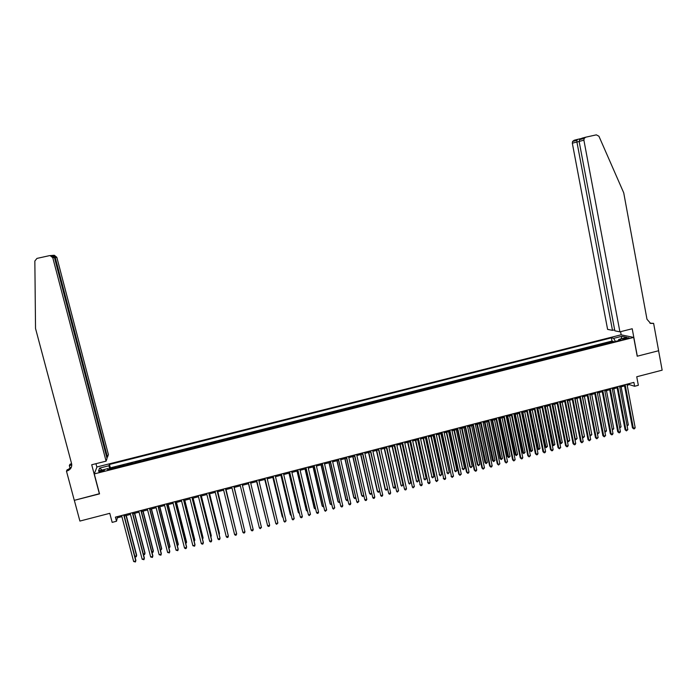 <?xml version="1.0" encoding="UTF-8"?>
<svg xmlns="http://www.w3.org/2000/svg" width="697" height="697" viewBox="0 0 697 697"><rect width="100%" height="100%" fill="white"/><g stroke="black" fill="none" stroke-linecap="round" stroke-linejoin="round"><path stroke-width="1.05" d="M101.448 471.669C103.714 471.015 104.672 470.51 104.306 470.17L101.884 470.449C99.619 471.102 98.66 471.599 99.026 471.947L101.448 471.669M621.062 334.813L96.961 466.964L94.269 473.916L633.712 337.418L621.062 334.813M94.269 473.916L99.54 493.877L74.335 500.333L79.894 521.068L109.786 513.323L112.173 522.375L116.504 521.243L117.331 517.81L121.888 516.625M633.712 337.418L637.215 356.219L658.595 350.748L662.15 370.177L636.744 376.763L638.339 385.302L634.618 386.269L633.895 382.392L115.423 517.13L116.504 521.243M610.049 342.776L608.673 342.436L613.081 341.321L613.212 341.983M607.096 343.525L605.728 343.177L605.859 343.839M605.728 343.177L601.311 344.292L602.661 344.649M595.264 346.522L593.931 346.165L598.357 345.041L598.488 345.703M587.841 348.395L586.534 348.03L590.969 346.906L591.1 347.568M580.401 350.277L579.12 349.903L583.563 348.779L583.694 349.441M572.951 352.159L571.688 351.785L576.149 350.661L576.28 351.323M565.476 354.05L564.239 353.667L568.708 352.534L568.839 353.205M557.992 355.949L556.772 355.557L561.251 354.425L561.381 355.087M550.491 357.84L549.297 357.448L553.784 356.315L553.915 356.977M542.972 359.748L541.796 359.347L546.291 358.206L546.431 358.868M535.427 361.656L534.277 361.246L538.79 360.105L538.92 360.767M527.873 363.564L526.749 363.146L531.271 362.004L531.402 362.675M520.302 365.481L519.195 365.054L523.726 363.912L523.865 364.575M512.713 367.397L511.633 366.97L516.172 365.82L516.311 366.491M505.107 369.323L504.053 368.887L508.601 367.737L508.74 368.408M497.484 371.248L496.447 370.804L501.012 369.654L501.152 370.325M489.843 373.183L488.832 372.729L493.406 371.579L493.537 372.25M482.185 375.117L481.191 374.664L485.774 373.505L485.914 374.176M474.5 377.06L473.542 376.598L478.133 375.439L478.273 376.11M466.807 379.011L465.875 378.541L470.475 377.373L470.614 378.044M459.096 380.963L458.182 380.484L462.799 379.316L462.939 379.987M451.368 382.914L450.48 382.426L455.106 381.259L455.246 381.93M443.623 384.875L442.761 384.387L447.396 383.211L447.535 383.881M435.852 386.835L435.015 386.338L439.659 385.162L439.807 385.842M428.071 388.804L427.261 388.299L431.913 387.123L432.062 387.802M420.274 390.782L419.481 390.268L424.151 389.083L424.299 389.762M412.45 392.76L411.692 392.237L416.362 391.052L416.51 391.731M404.617 394.737L403.877 394.214L408.564 393.03L408.712 393.7M396.759 396.724L396.044 396.192L400.749 395.007L400.897 395.678M388.891 398.719L388.194 398.179L392.908 396.985L393.056 397.665M380.998 400.714L380.327 400.165L385.049 398.972L385.206 399.651M373.087 402.718L372.451 402.16L377.182 400.967L377.33 401.638M365.158 404.722L364.54 404.155L369.288 402.962L369.436 403.641M357.212 406.734L356.62 406.159L361.377 404.957L361.534 405.637M349.241 408.747L348.683 408.163L353.449 406.961L353.606 407.64M341.26 410.768L340.728 410.176L345.503 408.973L345.66 409.653M333.262 412.79L332.748 412.197L337.54 410.986L337.697 411.666M325.238 414.82L324.75 414.218L329.55 413.007L329.707 413.687M317.196 416.85L316.743 416.24L321.552 415.029L321.709 415.708M309.137 418.888L308.71 418.278L313.528 417.059L313.685 417.738M301.06 420.936L300.66 420.308L305.486 419.089L305.652 419.768M292.967 422.983L292.583 422.347L297.427 421.127L297.593 421.807M284.846 425.031L284.498 424.395L289.351 423.166L289.516 423.854M276.709 427.095L276.387 426.442L281.257 425.214L281.422 425.902M268.554 429.152L268.258 428.498L273.137 427.27L273.302 427.949M260.382 431.225L260.112 430.563L265.008 429.326L265.174 430.014M252.192 433.29L251.948 432.628L256.853 431.382L257.019 432.07M243.976 435.372L243.767 434.693L248.681 433.456L248.846 434.144M235.752 437.455L235.56 436.766L240.482 435.52L240.657 436.209M227.501 439.537L227.335 438.849L235.717 437.333M227.335 438.849L227.51 439.537M224.19 440.373L224.042 439.676L219.093 440.931L219.267 441.619M215.913 442.473L215.791 441.767L210.834 443.022L211.008 443.71M207.619 444.573L207.523 443.858L202.548 445.113L202.722 445.81M199.298 446.672L199.237 445.949L194.254 447.213L194.419 447.91M190.961 448.781L190.926 448.058L185.925 449.312L186.099 450.009M182.605 450.898L182.597 450.157L177.587 451.429L177.761 452.118M174.224 453.015L174.25 452.275L169.223 453.538L169.406 454.235M165.825 455.141L165.877 454.383L160.85 455.655L161.024 456.352M157.409 457.267L157.487 456.509L152.443 457.781L152.626 458.478M148.966 459.401L149.08 458.635L144.026 459.915L144.201 460.604M140.515 461.545L140.646 460.761L135.584 462.05L135.767 462.747M132.029 463.688L132.203 462.904L127.124 464.185L127.298 464.882M123.535 465.84L123.735 465.038L118.638 466.328L118.821 467.025M625.505 338.089L622.508 339.282L625.993 338.951L628.999 337.757L625.505 338.089L625.679 339.03M108.558 469.621L108.079 468.541L107.643 469.856L621.132 339.979L618.753 339.456L618.431 340.659M108.079 468.541L98.547 470.945L99.61 468.105L109.02 465.727L109.446 464.463L611.382 337.853L613.674 338.35L621.776 336.311L626.934 337.392L618.753 339.456M613.081 341.321L611.983 341.068L110.335 467.861L110.318 469.177M115.014 467.992L115.24 467.19L110.135 468.48M118.429 467.129L118.638 466.328M126.932 464.977L127.124 464.185M135.427 462.825L135.584 462.05M143.896 460.682L144.026 459.915M152.347 458.548L152.443 457.781M160.78 456.413L160.85 455.655M169.188 454.287L169.223 453.538M177.578 452.17L177.587 451.429M185.951 450.053L185.925 449.312M194.297 447.936L194.254 447.213M202.627 445.827L202.548 445.113M210.938 443.728L210.834 443.022M219.224 441.628L219.093 440.931M232.275 437.603L232.423 438.169M240.482 435.52L240.692 436.2M248.681 433.456L248.907 434.126M256.853 431.382L257.106 432.053M265.008 429.326L265.287 429.979M273.137 427.27L273.451 427.914M281.257 425.214L281.597 425.858M289.351 423.166L289.717 423.802M297.427 421.127L297.819 421.755M305.486 419.089L305.913 419.707M313.528 417.059L313.972 417.669M321.552 415.029L322.023 415.63M329.55 413.007L330.056 413.6M337.54 410.986L338.062 411.57M345.503 408.973L346.052 409.548M353.449 406.961L354.024 407.536M361.377 404.957L361.978 405.523M369.288 402.962L369.915 403.519M377.182 400.967L377.835 401.516M385.049 398.972L385.729 399.52M392.908 396.985L393.613 397.525M400.749 395.007L401.472 395.53M408.564 393.03L409.322 393.552M416.362 391.052L417.146 391.575M424.151 389.083L424.952 389.597M431.913 387.123L432.741 387.628M439.659 385.162L440.513 385.659M447.396 383.211L448.276 383.698M455.106 381.259L456.012 381.738M462.799 379.316L463.723 379.787M470.475 377.373L471.425 377.844M478.133 375.439L479.109 375.901M485.774 373.505L486.776 373.958M493.406 371.579L494.426 372.024M501.012 369.654L502.058 370.09M508.601 367.737L509.673 368.164M516.172 365.82L517.27 366.247M523.726 363.912L524.85 364.331M531.271 362.004L532.412 362.414M538.79 360.105L539.957 360.506M546.291 358.206L547.485 358.606M553.784 356.315L554.995 356.707M561.251 354.425L562.488 354.808M568.708 352.534L569.963 352.917M576.149 350.661L577.421 351.027M583.563 348.779L584.87 349.145M590.969 346.906L592.293 347.272M598.357 345.041L599.708 345.398M627.187 385.223L629.417 384.639L634.618 386.269M124.284 516.007L130.478 514.395M132.857 513.776L139.051 512.164M141.404 511.554L147.598 509.943M149.933 509.333L156.128 507.721M158.437 507.12L164.64 505.508M166.923 504.916L173.135 503.304M175.391 502.711L181.603 501.099M183.842 500.516L190.046 498.904M192.267 498.329L198.479 496.708M200.666 496.142L206.887 494.522M209.056 493.955L215.277 492.343M217.42 491.786L223.641 490.165M225.767 489.616L231.988 487.996M234.087 487.447L240.317 485.826M242.399 485.286L248.611 483.674M250.702 483.126L256.879 481.522M258.979 480.974L265.13 479.379M267.247 478.822L273.363 477.236M275.489 476.678L281.579 475.101M283.714 474.544L289.769 472.967M291.921 472.409L297.941 470.841M300.102 470.283L306.096 468.724M308.274 468.157L314.234 466.607M316.421 466.04L322.345 464.498M324.541 463.923L330.439 462.39M332.652 461.815L338.515 460.29M340.737 459.715L346.575 458.199M348.814 457.615L354.616 456.108M356.864 455.524L362.64 454.017M364.897 453.433L370.638 451.935M372.904 451.351L378.619 449.861M380.902 449.269L386.582 447.788M388.874 447.195L394.528 445.723M396.837 445.122L402.457 443.667M404.774 443.057L410.367 441.602M412.694 441.001L418.252 439.554M420.596 438.944L426.128 437.507M428.472 436.897L433.978 435.468M436.339 434.85L441.82 433.429M444.189 432.811L449.635 431.391M452.013 430.772L457.432 429.369M459.828 428.742L465.213 427.339M467.617 426.721L472.975 425.327M475.389 424.7L480.721 423.306M483.152 422.678L488.449 421.302M490.888 420.666L496.159 419.298M498.608 418.662L503.853 417.294M506.31 416.658L511.528 415.299M513.994 414.654L519.187 413.304M521.661 412.659L526.819 411.317M529.311 410.672L534.442 409.339M536.943 408.686L542.048 407.362M544.557 406.708L549.637 405.384M552.155 404.73L557.208 403.424M559.735 402.761L564.753 401.455M567.297 400.792L572.289 399.494M574.842 398.832L579.808 397.543M582.37 396.872L587.31 395.591M589.88 394.92L594.794 393.639M597.373 392.969L602.26 391.705M604.857 391.026L609.709 389.762M612.314 389.092L617.15 387.828M619.755 387.149L624.564 385.903M629.225 383.603L629.417 384.639M117.044 516.712L117.331 517.81M615.407 341.425L613.674 338.35M611.983 341.068L611.382 337.853M110.335 467.861L109.446 464.463M109.02 465.727L109.577 469.369M621.14 338.855L621.776 336.311M99.61 468.105L102.102 470.048M624.364 384.866L632.467 427.827L633.338 428.176L625.131 384.666M635.176 427.688L634.549 428.725L633.817 428.916L633.338 428.176L635.176 427.688L626.986 384.186M633.817 428.916L632.467 427.827M626.969 425.275L628.328 424.917L621.123 386.8M628.328 424.917L627.126 426.094M619.903 331.842L583.894 140.184L579.137 141.43L614.85 330.831L619.903 331.842L632.214 328.749L637.319 356.193L658.63 350.739L653.62 323.356L649.935 323.181M585.567 137.231L581.925 138.206L579.643 139.609L584.173 138.407L585.759 137.187L596.327 134.852L598.932 136.237L623.728 192.834L646.982 319.27L650.641 323.434L653.62 323.356M621.175 334.839L620.583 331.676M612.489 330.361L576.916 142.005L572.324 143.199L607.601 329.385L612.489 330.361L614.658 329.82M572.324 143.199L572.586 141.474L574.128 140.28L577.7 139.33M584.173 138.407L583.894 140.184M650.17 323.277L653.211 323.46M580.784 138.642L577.647 139.356L576.95 140.324L576.916 142.005L579.155 141.508M579.643 139.609L579.137 141.43M106.763 457.371L107.486 457.188L108.41 454.592L56.832 257.306L54.471 257.637M107.486 457.188L55.229 257.472L52.894 255.381L54.296 255.268L56.832 257.306M99.41 493.912L91.708 464.76L106.083 461.144L52.78 257.716L50.158 255.607L49.365 255.668L36.967 258.404L34.85 261.009L35.53 328.496L71.573 463.566C72.157 466.746 70.946 469.107 67.949 470.658L66.468 471.12L74.291 500.341L99.488 493.685M70.153 468.576L69.334 465.535L70.014 464.219L71.608 463.705M66.468 471.12L67.182 469.734L69.282 469.203M96.874 467.173L95.959 463.697M106.083 461.144L107.042 458.452L54.453 257.55L52.78 257.716M71.747 464.646L69.979 465.091L70.484 464.097M71.765 464.925L69.334 465.535M53.53 255.32L54.296 255.268M71.373 467.164L67.487 469.944L66.956 470.998M71.721 464.368L69.979 465.091M50.742 255.555L51.622 255.485L54.453 257.55M51.883 255.503L52.894 255.381M616.95 386.791L625.104 429.788L625.958 430.145L617.699 386.6M627.805 429.657L626.446 430.885L625.958 430.145L627.805 429.657L619.563 386.112M626.446 430.885L625.104 429.788M609.518 388.726L617.725 431.757L618.561 432.123L610.25 388.534M620.408 431.626L619.79 432.663L619.049 432.854L618.561 432.123L620.408 431.626L612.114 388.046M619.049 432.854L617.725 431.757M602.06 390.66L610.328 433.734L611.147 434.1L602.783 390.477M613.003 433.604L612.393 434.64L611.644 434.832L611.147 434.1L613.003 433.604L604.656 389.989M611.644 434.832L610.328 433.734M594.593 392.603L602.905 435.712L603.724 436.078L595.299 392.42M605.58 435.581L604.229 436.819L603.724 436.078L605.58 435.581L597.172 391.932M604.229 436.819L602.905 435.712M619.581 427.244L621.062 426.852L613.804 388.699M621.062 426.852L619.729 428.063M612.166 429.221L613.778 428.786L606.477 390.608M613.778 428.786L612.306 429.944M604.735 431.199L606.468 430.737L599.124 392.516M606.468 430.737L605.876 431.757L604.857 431.818M605.144 431.948L604.778 431.408M589.915 394.911L597.32 433.168L599.15 432.68L591.762 394.432M597.285 433.151L597.373 433.621M599.15 432.68L597.826 433.9M587.109 394.546L595.473 437.699L596.275 438.065L587.806 394.363M598.139 437.568L596.789 438.805L596.275 438.065L598.139 437.568L589.679 393.875M596.789 438.805L595.473 437.699M582.526 396.837L589.984 435.12L591.823 434.632L584.382 396.349M589.801 435.033L590.49 435.852L589.871 435.398M591.823 434.632L590.49 435.852M579.608 396.497L588.033 439.685L588.808 440.06L580.287 396.323M590.681 439.563L589.331 440.792L588.808 440.06L590.681 439.563L582.169 395.835M589.331 440.792L588.033 439.685M575.13 398.762L582.622 437.08L584.469 436.592L576.977 398.275M582.3 436.923L583.145 437.803L582.352 437.185M584.469 436.592L583.145 437.803M572.089 398.449L580.566 441.671L581.333 442.055L572.751 398.275M583.206 441.558L581.856 442.787L581.333 442.055L583.206 441.558L574.642 397.787M581.856 442.787L580.566 441.671M567.707 400.688L575.252 439.04L577.099 438.552L569.562 400.209M574.781 438.805L575.774 439.763L574.807 438.962M577.099 438.552L575.774 439.763M564.553 400.409L573.082 443.667L573.84 444.059L565.206 400.244M575.713 443.553L575.121 444.59L574.372 444.791L573.84 444.059L575.713 443.553L567.088 399.747M574.372 444.791L573.082 443.667M560.275 402.622L567.863 441.009L569.719 440.513L562.13 402.134M567.236 440.687L568.395 441.732L567.253 440.748M569.719 440.513L568.395 441.732M556.999 402.369L565.581 445.671L566.321 446.063L557.635 402.204M568.203 445.557L567.611 446.594L566.861 446.794L566.321 446.063L568.203 445.557L559.525 401.716M566.861 446.794L565.581 445.671M552.207 404.722L559.743 442.604L560.458 442.978L562.313 442.49L554.681 404.077M552.817 404.556L560.998 443.701L559.743 442.604M562.313 442.49L560.998 443.701M549.428 404.338L558.062 447.674L558.794 448.066L550.046 404.182M560.676 447.57L559.342 448.798L558.794 448.066L560.676 447.57L551.946 403.685M559.342 448.798L558.062 447.674M544.749 406.656L552.329 444.573L553.043 444.956L554.899 444.459L547.223 406.02M545.35 406.499L553.584 445.679L552.329 444.573M554.899 444.459L553.584 445.679M541.839 406.316L550.534 449.687L551.249 450.088L542.449 406.159M553.139 449.582L552.555 450.611L551.797 450.811L551.249 450.088L553.139 449.582L544.348 405.663M551.797 450.811L550.534 449.687M537.274 408.599L544.906 446.55L545.603 446.934L547.467 446.437L539.739 407.963M537.866 408.451L546.152 447.657L544.906 446.55M547.467 446.437L546.152 447.657M534.233 408.294L542.98 451.7L543.686 452.1L534.826 408.137M545.577 451.595L545.002 452.632L544.244 452.832L543.686 452.1L545.577 451.595L536.734 407.64M544.244 452.832L542.98 451.7M529.79 410.55L537.465 448.528L538.145 448.92L540.009 448.424L532.238 409.914M530.365 410.402L538.703 449.643L537.465 448.528M540.009 448.424L538.703 449.643M526.61 410.272L535.409 453.721L536.098 454.122L527.185 410.124M537.997 453.616L537.422 454.653L536.664 454.853L536.098 454.122L537.997 453.616L529.101 409.627M536.664 454.853L535.409 453.721M522.28 412.502L530.008 450.515L530.678 450.907L532.543 450.41L524.719 411.866M522.846 412.354L531.236 451.63L530.008 450.515M532.543 450.41L531.236 451.63M518.969 412.258L527.829 455.742L528.5 456.152L519.535 412.11M530.4 455.646L529.075 456.883L528.5 456.152L530.4 455.646L521.443 411.613M529.075 456.883L527.829 455.742M514.761 414.454L522.532 452.501L523.186 452.902L525.059 452.405L517.191 413.826M515.301 414.314L523.752 453.616L522.532 452.501M525.059 452.405L523.752 453.616M511.31 414.245L520.223 457.772L520.886 458.182L511.859 414.105M522.794 457.676L522.227 458.713L521.461 458.914L520.886 458.182L522.794 457.676L513.776 413.609M521.461 458.914L520.223 457.772M507.224 416.414L515.039 454.496L515.684 454.897L517.557 454.4L509.638 415.787M507.747 416.283L516.259 455.62L515.039 454.496M517.557 454.4L516.259 455.62M503.635 416.24L512.609 459.802L513.253 460.22L504.166 416.1M515.161 459.715L513.837 460.952L513.253 460.22L515.161 459.715L506.092 415.604M513.837 460.952L512.609 459.802M499.662 418.383L507.538 456.491L508.157 456.901L510.038 456.396L502.075 417.756M500.176 418.252L508.74 457.615L507.538 456.491M510.038 456.396L508.74 457.615M495.942 418.244L504.968 461.841L505.604 462.268L496.456 418.104M507.512 461.754L506.196 462.991L505.604 462.268L507.512 461.754L498.39 417.608M506.196 462.991L504.968 461.841M492.091 420.352L500.01 458.495L500.62 458.905L502.511 458.399L494.487 419.725M492.587 420.221L501.213 459.619L500.01 458.495M502.511 458.399L501.213 459.619M488.231 420.247L497.318 463.88L497.928 464.315L488.736 420.117M499.854 463.801L498.529 465.038L497.928 464.315L499.854 463.801L490.671 419.611M498.529 465.038L497.318 463.88M484.502 422.33L492.465 460.499L493.067 460.917L494.957 460.412L486.889 421.702M484.99 422.199L493.659 461.632L492.465 460.499M494.957 460.412L493.659 461.632M480.503 422.251L489.642 465.927L490.244 466.363L480.991 422.129M492.169 465.849L491.62 466.885L490.854 467.086L490.244 466.363L492.169 465.849L482.925 421.624M490.854 467.086L489.642 465.927M476.887 424.307L484.912 462.512L485.495 462.93L487.386 462.425L479.275 423.689M477.367 424.185L486.097 463.644L484.912 462.512M487.386 462.425L486.097 463.644M472.758 424.264L481.949 467.983L482.542 468.419L473.228 424.142M484.467 467.905L483.152 469.142L482.542 468.419L484.467 467.905L475.171 423.637M483.152 469.142L481.949 467.983M469.264 426.285L477.332 464.524L477.898 464.951L479.797 464.446L471.634 425.675M469.726 426.172L477.898 464.951L478.508 465.666L477.332 464.524M479.797 464.446L478.508 465.666M464.986 426.285L474.248 470.039L474.823 470.475L465.448 426.163M476.748 469.961L476.208 470.998L475.441 471.198L474.823 470.475L476.748 469.961L467.391 425.658M475.441 471.198L474.248 470.039M461.623 428.28L469.743 466.546L470.292 466.981L472.2 466.467L463.984 427.662M462.067 428.158L470.292 466.981L470.911 467.687L469.743 466.546M472.2 466.467L470.911 467.687M457.206 428.307L466.52 472.096L467.077 472.549L457.65 428.193M469.011 472.026L468.48 473.063L467.704 473.263L467.077 472.549L469.011 472.026L459.602 427.688M467.704 473.263L466.52 472.096M453.965 430.267L462.669 469.003L464.577 468.497L456.308 429.657M454.392 430.154L462.669 469.003L463.287 469.717L462.128 468.576M464.577 468.497L463.287 469.717M449.408 430.337L458.774 474.16L459.323 474.613L449.835 430.223M461.266 474.099L459.959 475.337L459.323 474.613L461.266 474.099L451.787 429.718M459.959 475.337L458.774 474.16M446.289 432.262L455.028 471.041L456.936 470.527L448.624 431.661M446.699 432.157L455.028 471.041L455.655 471.756L454.496 470.606M456.936 470.527L455.655 471.756M441.593 432.367L451.543 476.687L442.003 432.262M453.494 476.173L452.187 477.41L451.543 476.687L453.494 476.173L443.963 431.748M452.187 477.41L451.02 476.234M438.587 434.266L447.369 473.08L449.286 472.566L440.913 433.665M438.988 434.161L447.369 473.08L448.005 473.794L446.855 472.636M449.286 472.566L448.005 473.794M433.752 434.405L443.754 478.769L434.144 434.301M445.705 478.247L445.183 479.283L444.398 479.484L443.754 478.769L445.705 478.247L436.113 433.787M444.398 479.484L443.24 478.308M425.893 436.444L435.939 480.852L426.276 436.348M437.899 480.329L436.601 481.575L435.939 480.852L437.899 480.329L428.246 435.834M436.601 481.575L435.442 480.39M418.026 438.491L428.115 482.943L418.392 438.396M430.066 482.42L429.561 483.448L428.777 483.657L428.115 482.943L430.066 482.42L420.361 437.882M428.777 483.657L427.627 482.472M430.877 436.27L439.694 475.119L441.61 474.613L433.194 435.669M431.26 436.174L439.694 475.119L440.33 475.833L439.197 474.674M441.61 474.613L440.33 475.833M423.149 438.282L432.001 477.166L433.926 476.661L425.458 437.681M423.515 438.186L432.001 477.166L432.645 477.881L431.513 476.722M433.926 476.661L432.645 477.881M415.403 440.295L424.281 479.222L426.215 478.708L417.695 439.702M415.752 440.208L424.281 479.222L424.943 479.928L423.82 478.769M426.215 478.708L424.943 479.928M410.132 440.539L420.265 485.034L410.481 440.452M422.225 484.511L421.72 485.548L420.936 485.757L420.265 485.034L422.225 484.511L412.458 439.938M420.936 485.757L419.794 484.563M407.632 442.316L416.553 481.278L418.488 480.764L409.914 441.724M407.972 442.229L416.553 481.278L417.215 481.984L416.1 480.817M418.488 480.764L417.215 481.984M402.221 442.595L412.397 487.133L402.552 442.508M414.367 486.611L413.077 487.848L412.397 487.133L414.367 486.611L404.539 441.994M399.851 444.337L408.808 483.343L410.751 482.829L402.125 443.754M400.174 444.259L408.808 483.343L409.479 484.049L410.751 482.829M394.293 444.66L404.513 489.242L394.607 444.573M406.49 488.71L405.985 489.747L405.201 489.956L404.513 489.242L406.49 488.71L396.602 444.059M392.054 446.368L401.045 485.408L402.988 484.894L394.31 445.784M392.359 446.289L401.045 485.408L401.725 486.114L402.988 484.894M386.347 446.725L396.61 491.35L386.643 446.646M398.588 490.819L397.307 492.065L396.61 491.35L398.588 490.819L388.638 446.132M384.23 448.406L393.265 487.482L395.208 486.959L386.478 447.814M384.517 448.328L393.265 487.482L393.944 488.188L394.729 487.978L395.208 486.959M378.384 448.798L388.691 493.459L378.663 448.72M390.668 492.936L390.181 493.964L389.388 494.173L388.691 493.459L390.668 492.936L380.658 448.197M376.397 450.445L385.066 489.076L385.458 489.555L387.401 489.041M376.668 450.367L385.458 489.555L386.155 490.261L387.401 489.059M370.395 450.872L380.754 495.584L370.665 450.802M382.74 495.053L382.252 496.081L381.459 496.29L380.754 495.584L382.74 495.053L372.668 450.279M368.539 452.484L377.26 491.15L377.643 491.638L379.473 491.15M368.8 452.414L377.643 491.638L378.34 492.343L379.508 491.315M362.396 452.945L372.79 497.702L362.649 452.884M374.786 497.17L374.306 498.207L373.505 498.416L372.79 497.702L374.786 497.17L364.653 452.362M360.663 454.531L369.436 493.232L369.802 493.72L371.527 493.267M360.907 454.47L369.802 493.72L370.508 494.426L371.597 493.572M354.372 455.036L364.819 499.836L354.607 454.975M366.814 499.305L366.334 500.333L365.542 500.542L364.819 499.836L366.814 499.305L356.62 454.453M352.778 456.587L361.604 495.323L361.952 495.811L363.555 495.384M353.004 456.526L361.952 495.811L362.667 496.517L363.66 495.846M346.331 457.127L356.82 501.971L346.548 457.066M358.824 501.431L357.552 502.676L356.82 501.971L358.824 501.431L348.57 456.544M344.867 458.643L353.745 497.414L354.076 497.911L355.575 497.51M345.076 458.582L354.076 497.911L354.799 498.608L355.714 498.128M338.272 459.218L348.805 504.105L338.472 459.166M350.809 503.574L350.347 504.602L349.546 504.811L348.805 504.105L350.809 503.574L340.493 458.643M336.939 460.7L345.869 499.505L346.191 500.01L347.568 499.644M337.13 460.647L346.191 500.01L346.914 500.707L347.742 500.411M330.195 461.318L340.772 506.249L330.378 461.266M342.785 505.708L342.323 506.745L341.521 506.954L340.772 506.249L342.785 505.708L332.408 460.743M328.993 462.773L337.975 501.605L338.28 502.11L339.544 501.779M329.167 462.721L338.28 502.11L339.735 502.615M322.092 463.427L332.722 508.401L322.267 463.383M334.734 507.86L333.471 509.106L332.722 508.401L334.734 507.86L324.297 462.852M321.021 464.838L330.064 503.713L330.352 504.227L331.502 503.914M321.186 464.794L330.352 504.227L331.702 504.759M313.981 465.535L324.654 510.553L314.129 465.491M326.666 510.012L325.412 511.258L324.654 510.553L326.666 510.012L316.168 464.96M313.04 466.92L322.127 505.822L322.406 506.336L323.443 506.066M313.188 466.877L322.406 506.336L323.643 506.902M305.844 467.643L316.56 512.713L305.974 467.609M318.581 512.173L318.137 513.201L317.327 513.41L316.56 512.713L318.581 512.173L308.022 467.077M305.042 468.994L314.181 507.939L314.443 508.462L315.366 508.209M305.173 468.968L314.443 508.462L315.558 509.054M297.689 469.769L308.449 514.874L297.802 469.734M310.479 514.334L309.224 515.58L308.449 514.874L310.479 514.334L299.849 469.203M297.018 471.085L306.218 510.056L307.264 510.37M297.131 471.05L306.462 510.579L307.464 511.215M289.516 471.886L300.329 517.043L289.612 471.86M302.359 516.503L301.923 517.531L301.104 517.749L300.329 517.043L302.359 516.503L291.66 471.329M288.976 473.176L298.229 512.182L299.144 512.53M289.072 473.15L298.455 512.713L299.353 513.375M281.318 474.021L292.174 519.213L281.405 473.995M294.212 518.673L292.967 519.918L292.174 519.213L294.212 518.673L283.461 473.463M280.917 475.267L290.231 514.308L291.015 514.691M281.004 475.249L290.44 514.848L291.215 515.536M273.102 476.156L284.01 521.4L273.172 476.138M286.058 520.851L284.812 522.097L284.01 521.4L286.058 520.851L275.228 475.598M272.841 477.367L282.207 516.442L282.851 516.86M272.91 477.349L282.398 516.982L283.017 517.523M264.877 478.29L275.829 523.578L264.921 478.281M277.876 523.038L276.631 524.283L275.829 523.578L277.876 523.038L266.986 477.741M264.747 479.475L274.679 519.038M264.799 479.466L274.801 519.526M256.618 480.442L267.622 525.773L256.653 480.433M269.669 525.224L269.251 526.252L268.432 526.47L267.622 525.773L269.669 525.224L258.718 479.893M256.635 481.583L266.489 521.225M256.662 481.575L266.559 521.53M261.453 527.42L260.216 528.666L259.397 527.969L248.359 482.585L259.397 527.969L261.453 527.42L250.441 482.045M248.498 483.701L258.273 523.403M248.515 483.701L258.308 523.543M242.129 484.206L253.211 529.615L251.155 530.164L240.056 484.746M253.211 529.615L252.802 530.644L251.983 530.861L251.155 530.164M233.809 486.367L244.952 531.82L242.887 532.369L231.726 486.907M233.826 486.367L244.952 531.82L244.551 532.848L243.723 533.066L242.887 532.369M243.854 527.246L234.218 487.412M243.889 527.402L234.201 487.421M225.462 488.536L236.675 534.024L234.601 534.582L223.371 489.076M225.497 488.527L236.571 533.44L236.274 535.052L235.447 535.279L234.601 534.582M235.586 529.45L226.028 489.547M235.664 529.772L226.002 489.555M217.098 490.714L228.381 536.246L226.298 536.795L215.007 491.254M217.15 490.697L228.285 535.644L227.989 537.265L227.152 537.492L226.298 536.795M227.292 531.654L217.83 491.681M227.422 532.159L217.778 491.69M208.717 492.892L220.06 538.459L217.978 539.016L206.617 493.432M208.786 492.875L219.982 537.866L219.668 539.487L218.841 539.713L217.978 539.016M218.989 533.858L219.389 533.153L209.605 493.816M219.163 534.547L219.468 533.736L209.536 493.833M200.309 495.07L211.722 540.689L209.631 541.247L198.209 495.619M200.396 495.053L211.661 540.079L211.339 541.708L210.503 541.935L209.631 541.247M210.66 536.08L211.2 535.331L201.355 495.959M210.886 536.934L211.261 535.923L201.276 495.985M191.884 497.266L203.367 542.919L201.267 543.477L189.776 497.815M191.989 497.24L203.324 542.31L202.984 543.939L202.147 544.165L201.267 543.477M202.313 538.302L202.993 537.518L193.095 498.111M202.531 539.156L203.036 538.11L192.991 498.137M183.442 499.461L194.986 545.15L192.886 545.716L181.325 500.01M183.564 499.427L194.96 544.54L194.611 546.178L192.886 545.716M193.949 540.524L194.794 540.306L194.768 539.705L184.81 500.263M194.167 541.386L194.794 540.306L184.688 500.298M174.973 501.657L186.587 547.398L184.487 547.955L172.856 502.206M175.113 501.622L186.578 546.77L186.221 548.417L185.376 548.644L184.487 547.955M185.559 542.763L186.526 542.501L186.526 541.9L176.507 502.424M185.777 543.616L186.526 542.501L176.367 502.459M166.487 503.861L178.171 549.637L176.062 550.203L164.361 504.419M166.644 503.826L178.179 549.018L177.805 550.665L176.062 550.203M177.151 544.993L178.249 544.706L178.258 544.104L168.186 504.584M177.369 545.856L178.249 544.706L168.029 504.628M157.984 506.074L169.728 551.893L167.62 552.46L155.849 506.632M158.158 506.031L169.754 551.257L169.371 552.913L167.62 552.46M168.726 547.241L169.946 546.918L169.972 546.309L159.84 506.754M168.944 548.095L169.946 546.918L159.665 506.806M149.454 508.287L161.268 554.15L159.151 554.716L147.32 508.845M149.655 508.244L161.321 553.514L160.92 555.169L159.151 554.716M160.275 549.489L161.626 549.131L161.669 548.513L151.476 508.932M160.502 550.351L161.626 549.131L151.284 508.984M140.907 510.509L152.791 556.415L150.665 556.981L138.764 511.067M141.125 510.457L152.852 555.77L152.443 557.434L150.665 556.981M151.815 551.745L153.279 551.353L153.34 550.726L143.094 511.11M152.007 552.512L152.939 552.364L153.279 551.353L142.885 511.162M132.334 512.739L144.296 558.68L142.162 559.247L130.191 513.297M132.569 512.678L144.375 558.036L143.948 559.7L142.162 559.247M143.321 554.002L144.924 553.575L145.002 552.948L134.695 513.297M143.486 554.612L144.584 554.585L144.924 553.575L134.469 513.358M123.744 514.97L135.776 560.954L133.641 561.521L121.6 515.527M123.996 514.909L135.871 560.301L135.436 561.974L133.641 561.521M134.817 556.267L136.542 555.805L136.638 555.178L126.27 515.484M134.93 556.72L136.211 556.816L136.542 555.805L126.026 515.553M606.913 343.455L609.866 342.706M115.04 467.861L118.446 466.999M123.552 465.701L126.95 464.847M132.047 463.557L135.445 462.695M140.524 461.414L143.904 460.56M148.975 459.271L152.355 458.417M157.409 457.145L160.78 456.291M165.825 455.01L169.188 454.165M174.224 452.893L177.569 452.039M182.597 450.776L185.933 449.922M190.952 448.659L194.28 447.814M199.281 446.55L202.609 445.705M207.593 444.451L210.912 443.606M215.887 442.351L219.206 441.515M224.164 440.26L227.466 439.424M240.657 436.087L243.941 435.259M248.873 434.013L252.157 433.177M257.071 431.94L260.347 431.112M265.243 429.866L268.511 429.038M273.407 427.801L276.665 426.982M281.544 425.745L284.794 424.926M289.664 423.689L292.906 422.87M297.767 421.641L300.999 420.822M305.844 419.603L309.076 418.784M313.911 417.555L317.126 416.745M321.953 415.525L325.168 414.715M329.977 413.495L333.183 412.685M337.984 411.474L341.182 410.664M345.973 409.453L349.162 408.642M353.945 407.431L357.125 406.63M361.891 405.427L365.071 404.617M369.828 403.415L373 402.613M377.739 401.42L380.902 400.618M385.641 399.416L388.787 398.623M393.517 397.429L396.663 396.628M401.376 395.434L404.513 394.641M409.217 393.457L412.345 392.664M417.041 391.479L420.16 390.686M424.839 389.501L427.958 388.717M432.628 387.532L435.738 386.748M440.399 385.572L443.501 384.788M448.154 383.611L451.247 382.827M455.882 381.651L458.974 380.867M463.601 379.699L466.685 378.924M471.294 377.757L474.369 376.972M478.978 375.814L482.045 375.038M486.645 373.871L489.703 373.095M494.286 371.937L497.344 371.17M501.918 370.011L504.959 369.236M509.524 368.086L512.565 367.319M517.122 366.16L520.154 365.394M524.693 364.252L527.725 363.486M532.255 362.335L535.27 361.569M539.8 360.427L542.806 359.669M547.319 358.528L550.325 357.761M554.829 356.629L557.827 355.871M562.322 354.729L565.311 353.971M569.798 352.839L572.777 352.09M577.255 350.957L580.226 350.199M584.696 349.075L587.667 348.326M592.119 347.193L595.081 346.444M599.525 345.32L602.478 344.571M624.015 339.308L623.859 338.498M572.586 141.474L576.95 140.324M580.74 138.668L577.647 139.356M68.48 469.612L67.949 470.658M70.955 464.768L71.46 463.775M50.158 255.607L51.622 255.485M52.51 255.381L51.926 255.511"/></g></svg>
